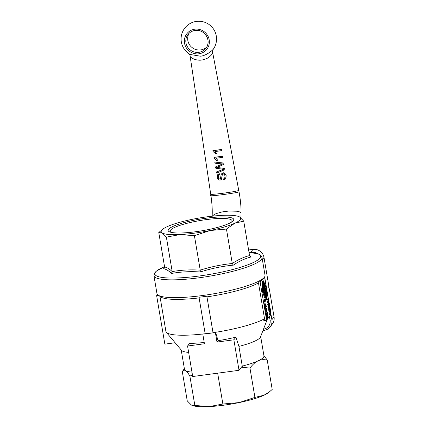 <?xml version="1.0" encoding="UTF-8"?>
<svg xmlns="http://www.w3.org/2000/svg" width="428" height="428" viewBox="0 0 428 428"><rect width="100%" height="100%" fill="white"/><g stroke="black" fill="none" stroke-linecap="round" stroke-linejoin="round"><path stroke-width="0.64" d="M213.374 49.081C211.855 51.05 205.584 55.902 200.374 56.196L190.214 54.479A17.73 17.73 0 0 1 196.452 21.4A17.73 17.73 0 0 1 213.406 49.038L213.374 49.081M212.684 52.735L212.652 52.564C213.085 53.211 209.474 58.342 204.119 59.401C197.356 62.081 189.026 57.272 190.08 55.597L189.246 53.837M238.701 190.241L238.556 190.428C237.353 191.562 210.282 195.195 210.753 194.162L210.753 194.162M262.979 330.539L264.023 330.4A1.61 0.3 -97.6 0 0 264.071 330.368A9.673 9.346 -142.3 0 0 270.138 326.896L272.288 324.108A9.673 9.346 -142.3 0 0 272.417 323.942A9.673 9.346 -142.3 0 0 274.054 316.934L271.903 319.716A1.61 0.284 170.4 0 1 271.266 320.01A1.61 0.284 170.4 0 1 270.079 320.256A8.057 7.79 37.7 0 1 263.552 329.132L263.514 329.137M262.38 259.598L264.001 257.501A9.673 9.346 -142.3 0 0 260.117 251.231A9.673 9.346 -142.3 0 0 252.996 249.38L250.845 252.162L249.444 252.349M202.904 296.775A53.19 9.437 -9.6 0 0 206.852 296.219L213.048 332.834A53.19 9.437 170.4 0 1 209.099 333.391A53.19 9.437 170.4 0 1 205.199 333.888L199.004 297.273A53.19 9.437 -9.6 0 0 202.904 296.775M270.822 314.168L270.903 314.655L266.601 320.219L263.803 320.599A3168.966 3062.709 -142.3 0 0 264.541 318.753L258.48 282.924A52.387 9.293 170.4 0 1 207.115 296.834M258.48 282.924L259.159 282.031A53.19 9.437 -9.6 0 0 260.823 280.993L262.476 279.805L264.434 277.141A54.805 9.721 170.4 0 1 202.391 295.539A54.805 9.721 170.4 0 1 158.13 295.122A54.805 9.721 170.4 0 1 156.953 293.544L153.946 275.755A54.805 9.721 -9.6 0 0 199.378 277.751A54.805 9.721 -9.6 0 0 261.353 259.448A54.805 9.721 -9.6 0 0 262.016 257.474L261.016 255.57L258.298 253.922L249.005 252.322A53.607 9.507 170.4 0 1 259.935 258.095A53.607 9.507 170.4 0 1 199.314 275.996A53.607 9.507 170.4 0 1 155.519 272.117A53.607 9.507 170.4 0 1 164.539 266.612L156.327 271.149L154.904 272.588L153.946 275.755M262.016 257.474L265.028 275.263A54.805 9.721 170.4 0 1 264.434 277.141M209.174 406.6L222.876 404.021L239.215 402.566A40.296 7.148 170.4 0 1 223.716 405.209A40.296 7.148 170.4 0 1 209.174 406.6A40.296 7.148 170.4 0 1 192.664 405.6L194.847 405.46L209.174 406.6M164.138 268.356L163.576 268.731C166.027 269.11 168.637 270.689 171.409 273.465C180.857 271.775 190.481 271.282 200.293 271.983L200.234 270.138C190.701 269.517 181.36 269.993 172.2 271.577L166.374 237.128L162.26 232.971L158.777 232.532L162.822 229.151A40.296 7.148 -9.6 0 0 161.693 230.237A40.296 7.148 -9.6 0 0 162.26 232.971A40.296 7.148 -9.6 0 0 180.076 234.549A40.296 7.148 -9.6 0 0 210.111 230.515A40.296 7.148 -9.6 0 0 234.774 223.234A40.296 7.148 -9.6 0 0 240.183 219.698A40.296 7.148 -9.6 0 0 239.616 216.964A40.296 7.148 -9.6 0 0 238.31 216.386A40.296 7.148 -9.6 0 0 221.8 215.386A40.296 7.148 -9.6 0 0 191.765 219.42A40.296 7.148 -9.6 0 0 167.102 226.701A40.296 7.148 -9.6 0 0 162.822 229.151M238.31 216.386L239.616 216.964L243.73 221.126L234.774 223.234L226.449 229.06L210.111 230.515L194.408 235.694L180.076 234.549L166.374 237.128M171.173 232.356A31.388 5.569 170.4 0 1 170.162 231.248A31.388 5.569 170.4 0 1 206.045 219.639A31.388 5.569 170.4 0 1 232.067 220.778A31.388 5.569 170.4 0 1 231.473 222.159M206.157 218.21A33.261 5.901 -9.6 0 0 170.087 232.056A33.261 5.901 -9.6 0 0 195.719 231.73A33.261 5.901 -9.6 0 0 232.404 221.517A33.261 5.901 -9.6 0 0 206.157 218.21M264.178 287.332L263.723 285.209L263.985 284.871L264.21 287.343M264.483 286.696L264.306 284.46L264.354 286.348M263.53 284.7L264.349 287.964L264.381 286.835L264.654 287.29L264.29 283.721L263.52 284.706M263.52 288.098L264.349 287.964M264.381 286.835L264.654 287.29M264.279 289.114L264.868 292.618L264.472 289.622L264.729 289.291L265.258 291.773L265.05 288.873L265.611 291.532L265.034 288.135L264.279 289.114L263.552 289.216M221.709 150.613L221.527 149.559L212.844 150.747L212.957 151.432L215.514 153.663L216.536 153.529L214.91 151.582L221.709 150.613L221.527 149.559M216.638 173.121L224.909 169.649L224.711 168.471L216.734 167.466L224.015 164.325L223.823 163.212L214.776 162.046L214.968 163.196L222.694 163.972L215.589 166.872L215.819 168.247L223.587 169.274L216.44 171.949L216.638 173.121M222.833 157.301L222.656 156.247L213.968 157.434L214.08 158.119L216.638 160.35L217.659 160.216L216.033 158.269L222.833 157.301L222.656 156.247M220.522 178.647L219.81 179.075C218.515 178.551 217.975 177.941 218.194 177.246L218.451 175.539L219.478 174.934L219.211 173.859L217.659 174.742L217.21 177.406C217.884 178.321 216.686 179.541 220.072 180.161L221.399 179.386L222.169 175.352L222.48 174.587L223.223 174.169C223.844 173.8 224.459 174.437 225.075 176.085L224.673 178.225L223.486 178.931L223.758 179.995L225.588 178.92L226.107 175.865C226.128 174.308 225.075 173.383 222.94 173.089L221.533 173.875L221.073 174.849L220.474 178.711M264.29 283.721L263.514 283.823M265.521 291.645L265.242 291.682M265.034 288.135L264.253 288.237L263.546 289.146M264.868 292.618L264.087 292.725L263.552 289.574M265.167 291.891L264.862 291.928M212.844 150.747L221.629 149.426M216.536 153.529L215.011 151.448M215.589 166.872L222.795 163.844M216.44 171.949L223.689 169.146M224.909 169.649L224.711 168.471M217.777 167.599L224.812 168.343M216.836 167.332L217.879 167.466M224.015 164.325L223.823 163.212M214.776 162.046L223.93 163.079M213.968 157.434L222.758 156.113M217.659 160.216L216.135 158.135M221.736 178.695L221.404 179.38M222.169 175.352L221.838 178.567M222.528 174.522L222.271 175.223M223.486 178.931L224.727 178.155M221.586 173.811L223.042 172.955C224.042 172.345 225.096 173.27 226.209 175.737L225.636 178.856M218.505 175.475L218.296 177.112C218.457 178.278 218.997 178.893 219.912 178.947L220.623 178.513M219.478 174.934L219.211 173.859M217.713 174.678L219.313 173.725M163.881 268.565L164.603 266.981L158.777 232.532M194.408 235.694L200.234 270.138C210.726 266.826 221.41 264.616 232.276 263.509L226.449 229.06M243.73 221.126L249.556 255.57C243.607 257.116 237.85 259.764 232.276 263.509L233.308 265.151C239.006 261.24 244.944 258.512 251.118 256.971L250.043 256.463L249.556 255.57L251.118 256.971M266.762 313.387L266.746 312.847M268.896 301.039L268.115 301.141L267.949 300.189L268.629 299.311L268.896 301.039L268.468 302.318L267.971 300.162M264.253 293.72L264.991 292.613L265.777 292.506L265.018 293.49L265.601 296.936L263.568 292.078L263.504 281.645L266.355 288.467L266.419 298.899L265.617 296.984L265.21 293.999L265.467 293.661L265.911 296.262L265.793 293.244L266.35 295.903L265.777 292.506M265.595 292.533L265.59 291.559M265.59 291.409L265.574 288.574L264.723 286.541M171.409 273.465L172.2 271.577C169.483 268.945 166.947 267.409 164.603 266.981M200.293 271.983C211.084 268.517 222.089 266.237 233.308 265.151M266.922 314.013L267.297 313.959L266.788 313.547L266.992 312.167L267.505 312.574L267.077 314.136M266.484 310.038L266.243 308.636L266.879 309.524L266.484 310.038M266.879 309.524L266.403 309.588M265.89 306.555L265.654 305.148L266.291 306.036L265.89 306.555M266.291 306.036L265.815 306.1M265.018 293.49L264.231 293.597M266.259 296.021L265.986 296.058M265.911 296.262L265.601 296.304M266.355 288.467L265.574 288.574M268.008 317.014L267.842 315.538L268.046 317.03M267.602 317.726L267.404 315.885L267.655 317.747M184.377 368.69L182.285 371.536L187.245 400.859L191.364 405.022L192.391 405.509M269.399 391.866L268.158 392.834A40.296 7.148 170.4 0 1 263.873 395.285L269.399 391.866L272.203 389.453L267.238 360.125L263.862 355.374M263.873 395.285A40.296 7.148 170.4 0 1 239.215 402.566L254.917 397.393L263.873 395.285M266.895 311.6L266.692 313.644L267.393 314.526L267.596 312.483L266.895 311.6L266.114 311.702L266.895 311.6M266.393 314.794L267.393 314.526M266.168 310.444L266.58 311.333L266.574 310.594L267.147 309.851L266.152 308.096L266.382 310.172L265.387 310.551L265.269 308.331L266.152 308.096M265.579 306.956L265.991 307.844L265.986 307.106L266.558 306.362L265.563 304.608L265.793 306.683L264.793 307.063L264.681 304.843L265.563 304.608M265.044 303.773L265.146 304.399L265.167 303.613L264.258 303.88L265.167 303.613M264.745 302.029L265.638 300.879L265.135 299.509L265.344 300.579L264.654 301.478L264.745 302.029L263.964 302.136L263.867 301.585L264.563 300.686L264.242 299.755L265.135 299.509M269.688 311.381L270.528 311.247L269.688 311.381L269.768 311.964L270.555 311.857L270.881 312.499L270.871 313.547L269.822 311.991L270.325 314.955L270.052 312.617L270.967 314.115L270.614 311.814M270.116 314.259L270.967 314.115M269.084 312.06L269.886 311.948L269.148 312.082M269.506 308.406L269.982 308.342L270.282 308.952L270.266 309.861L269.843 309.107L269.897 310.578L269.474 308.262L269.469 310.011L269.998 311.161L270.079 310.049L270.362 310.428L270.368 308.823L270.009 308.331M269.469 310.011L268.682 310.118L269.142 311.317L269.998 311.161M270.079 310.049L270.362 310.428M269.18 308.299L269.126 307.871L269.929 307.764L269.164 307.866M268.511 304.255L268.607 304.822L269.303 303.923L269.11 307.786L269.993 306.641L269.897 306.074L269.207 306.972L269.399 303.104L268.511 304.255L267.725 304.356L268.613 303.211L269.399 303.104M267.746 299.728L268.019 301.349C268.238 302.692 268.506 303.201 268.821 302.864L269.025 301.028L268.634 298.584L267.746 299.728L266.96 299.835L267.848 298.69L268.634 298.584M267.88 303.078L268.821 302.864M266.28 287.488L263.407 280.811L263.343 291.286L263.643 293.057L266.516 299.734L266.28 287.488M267.677 315.885L267.307 315.318L267.286 317.153L267.805 318.282L268.19 315.971L267.741 314.976L267.677 315.885M266.591 315.377L267.377 315.27L266.665 315.409M267.286 317.153L266.5 317.255L266.949 318.432L267.805 318.282M267.891 317.137L268.179 317.571M267.019 315.04L267.8 314.938L267.077 315.067M194.847 405.46L189.888 376.132L192.44 374.885M182.285 371.536C183.238 370.172 184.324 369.862 185.543 370.611C186.758 371.333 188.202 373.173 189.888 376.132M260.679 336.547L263.953 355.887A40.296 7.148 170.4 0 1 258.052 360.874A40.296 7.148 170.4 0 1 242.264 366.111L242.237 367.331L249.957 368.064C252.59 364.528 255.286 362.131 258.052 360.874C260.818 359.59 263.878 359.343 267.238 360.125M249.957 368.064L254.917 397.393M266.607 314.634L265.911 313.751L266.114 311.702M266.055 308.224L265.269 308.331M266.382 310.172L265.595 310.273M266.264 310.995L265.478 311.103L265.387 310.551M266.58 311.333L265.793 311.44L265.729 311.07M265.462 304.736L264.681 304.843M265.793 306.683L265.007 306.785M265.676 307.513L264.889 307.614L264.793 307.063M265.991 307.844L265.205 307.951L265.141 307.582M265.146 304.399L264.365 304.506L264.258 303.88M265.028 299.648L264.242 299.755M265.344 300.579L264.563 300.686M264.654 301.478L263.867 301.585M270.325 314.955L269.538 315.062L269.035 312.092M269.95 309.048L269.512 309.107M269.843 309.107L269.512 309.155M269.474 308.262L268.693 308.369L268.682 310.118M269.897 306.074L269.276 306.159M268.607 304.822L267.821 304.929L267.725 304.356M269.009 307.176L268.222 307.283L268.442 304.848M269.11 307.786L268.324 307.893L268.222 307.283M268.04 302.965C267.719 303.302 267.452 302.799 267.238 301.456L266.96 299.835M266.516 299.734L265.569 299.632L262.862 293.164L262.562 291.393L262.498 281.496L262.621 280.918L263.407 280.811M266.5 317.255L266.521 315.425M206.852 296.219L213.048 332.834M157.483 294.566L156.643 295.652L164.844 344.139L175.116 342.758M156.643 295.652L158.531 295.395M205.173 333.744A52.387 9.293 170.4 0 1 203.011 333.99A52.387 9.293 170.4 0 1 166.241 332.224A52.387 9.293 170.4 0 1 165.978 331.844L159.981 296.39M202.819 334.236L204.434 343.759L187.555 346.027L192.718 376.528L239.022 370.306L233.865 339.811L216.991 342.074L215.38 332.551L203.011 333.99M222.876 404.021L217.659 373.179M191.969 372.125A40.296 7.148 170.4 0 1 185.543 370.611A40.296 7.148 170.4 0 1 184.484 369.327L181.215 349.986M242.237 367.331L242.071 366.363L239.022 370.306M215.38 332.551L215.568 332.305A52.387 9.293 170.4 0 1 213.176 332.668M266.601 320.219L260.122 281.902L259.159 282.031M260.122 281.902L260.823 280.993M264.536 276.996L266.334 287.643M266.574 289.039L268.196 298.642M268.891 302.751L268.961 303.163M269.346 305.432L269.463 306.132M269.629 307.117L269.742 307.786M270.196 310.477L270.336 311.274M199.116 297.909A52.387 9.293 170.4 0 1 160.864 296.995L158.13 295.122M187.555 346.027L189.593 343.39A46.716 8.287 -9.6 0 0 204.215 342.491M188.636 352.415A40.296 7.148 170.4 0 1 181.493 350.318L166.241 332.224M267.243 319.395L260.524 336.948A40.296 7.148 170.4 0 1 238.931 346.402L242.264 366.111M238.931 346.402L235.903 337.173L233.865 339.811M216.991 342.074L218.077 340.667A46.716 8.287 -9.6 0 0 235.903 337.173M264.541 318.753A52.387 9.293 170.4 0 1 215.568 332.305L218.077 340.667M248.609 249.968L252.996 249.38M264.001 257.501L268.763 285.653L268.773 287.541L269.292 288.782L274.054 316.934M238.984 191.61L239.006 191.642C240.477 199.758 241.157 206.927 241.055 213.16L240.723 212.518L239.519 211.86L236.877 211.229L228.846 211.031L222.089 211.94L216.333 213.556L214.241 214.503L212.24 216.172M213.406 49.038L213.074 49.605C212.566 51.301 212.438 52.291 212.684 52.585L238.995 191.674C240.782 192.477 207.334 196.971 210.918 195.446L210.908 195.478C212.085 203.519 212.491 210.544 212.122 216.552M263.552 329.132A1.61 0.3 -97.6 0 0 263.814 330.143A1.61 0.3 -97.6 0 0 264.023 330.4C266.537 330.031 268.575 328.859 270.138 326.896A9.673 9.346 -142.3 0 0 270.266 326.725A9.673 9.346 -142.3 0 0 271.903 319.716L270.956 314.125M257.367 253.606A9.673 9.346 -142.3 0 0 250.845 252.162A1.61 0.3 -97.6 0 0 250.76 252.456M269.453 316.533L270.079 320.256M198.94 53.784A12.663 12.241 -142.3 0 0 209.196 39.836A12.663 12.241 -142.3 0 0 194.783 29.206A12.663 12.241 -142.3 0 0 184.527 43.153A12.663 12.241 -142.3 0 0 198.94 53.784M195.098 30.431A11.283 10.903 37.7 0 1 206.462 35.936A11.283 10.903 37.7 0 1 205.879 48.278A11.283 10.903 37.7 0 1 198.801 52.328A11.283 10.903 37.7 0 1 187.443 46.823A11.283 10.903 37.7 0 1 188.02 34.481A11.283 10.903 37.7 0 1 195.045 30.436M206.719 47.005A11.283 10.903 37.7 0 1 200.662 49.921A11.283 10.903 37.7 0 1 189.727 45.074A11.283 10.903 37.7 0 1 189.037 33.347M264.167 285.952L263.857 285.995M264.461 285.396L264.188 285.433M263.835 286.493L263.53 286.53M267.505 312.574L266.762 312.675M268.789 300.253L268.003 300.36M268.099 316.094L267.784 316.137M267.73 316.56L267.323 316.613M266.692 313.644L265.911 313.751M270.881 312.499L270.287 312.579M269.924 309.481L269.512 309.535M270.282 308.952L269.522 309.053M268.019 301.349L267.238 301.456M263.643 293.057L262.862 293.164M266.355 299.525L265.569 299.632M263.284 281.389L262.498 281.496M263.343 291.286L262.562 291.393M270.469 311.258L270.336 310.455M269.881 307.769L269.747 306.962M269.603 306.116L269.394 304.886M269.1 303.147L268.987 302.484M268.335 298.621L264.648 276.825M241.055 213.16L240.943 217.97M190.069 55.715L210.908 195.478M188.02 34.481C189.813 32.223 192.167 30.88 195.072 30.447C204.514 28.649 212.069 41.163 205.879 48.278"/></g></svg>
